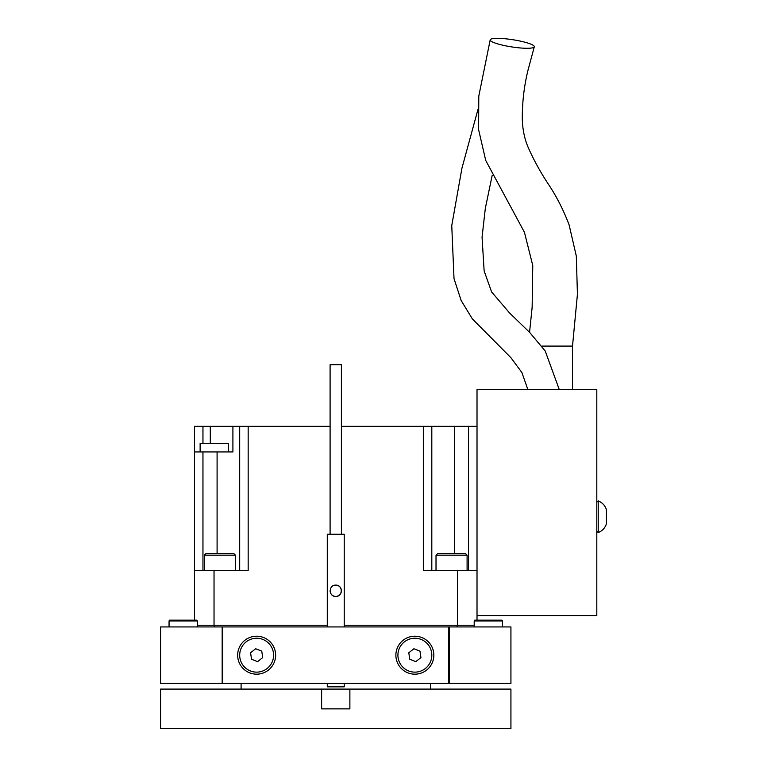 <?xml version="1.0" encoding="UTF-8"?>
<svg xmlns="http://www.w3.org/2000/svg" width="767" height="767" viewBox="0 0 767 767"><rect width="100%" height="100%" fill="white"/><g stroke="black" fill="none" stroke-linecap="round" stroke-linejoin="round"><path stroke-width="1.15" d="M204.338 555.174L206.035 553.477L233.724 553.477L235.411 555.174L204.338 555.174L204.338 570.427M335.754 585.125C343.05 584.77 343.05 596.764 335.754 596.419C328.449 596.755 328.458 584.78 335.754 585.125A5.647 5.647 0 0 1 341.401 590.772A5.647 5.647 0 0 1 335.754 596.419A5.647 5.647 0 0 1 330.098 590.772M327.279 626.936L327.279 534.263L344.23 534.263L344.23 626.936M327.279 683.445L327.279 686.839L344.23 686.839L344.23 683.445M200.129 451.936L200.129 443.46L228.384 443.46L228.384 451.936M436.02 555.174L437.717 553.477L465.406 553.477L467.093 555.174L436.02 555.174L436.02 570.427M197.311 620.944L196.851 620.158L169.507 620.158L169.056 620.944L197.311 620.944L197.311 626.936M502.452 620.944L501.992 620.158L474.648 620.158L474.198 620.944L502.452 620.944L502.452 626.936M330.098 534.263L330.098 364.737L341.401 364.737L341.401 534.263M414.861 636.207A18.983 18.983 0 0 0 395.877 655.191A18.983 18.983 0 0 0 414.861 674.174A18.983 18.983 0 0 0 433.844 655.191A18.983 18.983 0 0 0 414.861 636.207M256.638 636.207A18.983 18.983 0 0 0 237.655 655.191A18.983 18.983 0 0 0 256.638 674.174A18.983 18.983 0 0 0 275.631 655.191A18.983 18.983 0 0 0 256.638 636.207M272.4 661.442A16.951 16.951 0 0 0 262.889 639.429A16.951 16.951 0 0 0 240.886 648.94A16.951 16.951 0 0 0 250.387 670.943A16.951 16.951 0 0 0 272.4 661.442M430.623 661.442A16.951 16.951 0 0 0 421.112 639.429A16.951 16.951 0 0 0 399.108 648.94A16.951 16.951 0 0 0 408.61 670.943A16.951 16.951 0 0 0 430.623 661.442M349.877 689.092L510.927 689.092L510.927 728.65L160.581 728.65L160.581 689.092L321.622 689.092L321.622 708.871L349.877 708.871L349.877 689.092L321.622 689.092M419.98 651.145L420.93 657.597L415.81 661.643L409.741 659.236L408.801 652.784L413.912 648.738L419.98 651.145M261.758 651.145L262.707 657.597L257.587 661.643L251.528 659.236L250.579 652.784L255.689 648.738L261.758 651.145M448.762 683.445L510.927 683.445L510.927 626.936L448.762 626.936L448.762 683.445L222.737 683.445L222.737 626.936L160.581 626.936L160.581 683.445L222.171 683.445L222.171 626.936M448.762 626.936L222.737 626.936M456.844 626.936L457.468 625.239L474.198 625.239M477.016 620.158L477.016 570.427L423.336 570.427L423.336 426.337L454.419 426.337L454.419 553.477M468.541 570.427L468.541 426.337L477.016 426.337M468.541 426.337L454.419 426.337M431.811 426.337L431.811 570.427M210.302 443.46L210.302 426.337L232.909 426.337L232.909 451.936L202.958 451.936L202.958 570.427M210.302 426.337L202.958 426.337L202.958 443.46M344.23 625.239L457.468 625.239L457.468 570.427M214.664 626.936L214.031 625.239L327.279 625.239M197.311 625.239L214.031 625.239L214.031 570.427L194.482 570.427L194.482 426.337L202.958 426.337M194.482 451.936L202.958 451.936M232.909 426.337L248.163 426.337L248.163 570.427L214.031 570.427M423.336 426.337L341.401 426.337M330.098 426.337L248.163 426.337M239.688 570.427L239.688 426.337M194.482 620.158L194.482 570.427M449.328 683.445L449.328 626.936M222.171 683.445L222.737 683.445M530.735 389.607L556.372 389.607M606.419 523.813L606.419 522.739L606.419 523.813C605.048 528.003 602.316 530.917 598.231 532.566L598.231 500.928L596.812 502.193L598.231 500.928C602.316 502.577 605.048 505.491 606.419 509.681L606.419 523.813L606.419 509.681M541.953 346.09L572.518 346.09L577.426 294.279L576.324 256.159L569.104 224.836C563.515 210.158 556.784 196.87 548.904 184.981C540.649 172.575 533.746 160.054 528.185 147.427C524.57 138.99 522.615 129.604 522.289 119.259C522.193 102.097 524.168 85.473 528.214 69.375L534.292 46.825A22.32 3.634 -171.2 0 1 527.063 48.283A22.32 3.634 -171.2 0 1 502.855 45.224A22.32 3.634 -171.2 0 1 490.209 39.817A22.32 3.634 -171.2 0 1 497.438 38.35A22.32 3.634 -171.2 0 1 521.665 41.408A22.32 3.634 -171.2 0 1 534.292 46.825M477.016 570.427L477.016 389.607L596.812 389.607L596.812 615.633L477.016 615.633M217.09 553.477L217.09 451.936M430.402 689.092L430.402 683.445M241.097 689.092L241.097 683.445M474.198 626.936L474.198 620.944M169.056 626.936L169.056 620.944M467.093 555.174L467.093 570.427M235.411 555.174L235.411 570.427M527.869 389.607L521.876 372.513L510.966 357.767L472.299 318.842L461.149 300.491L454.016 278.651L451.753 225.584L461.926 168.251L477.908 109.633M529.546 332.36L532.145 307.356L532.768 265.487L524.417 232.238L485.722 160.447L478.608 129.633L478.79 96.134L490.209 39.817M598.231 532.566L596.812 531.301L598.231 532.566M559.296 389.607L545.193 350.979L529.796 332.581L509.441 312.831L491.618 291.968L484.14 270.933L482.06 237.176L485.319 208.451L492.184 175.346M572.518 389.607L572.518 346.09"/></g></svg>
